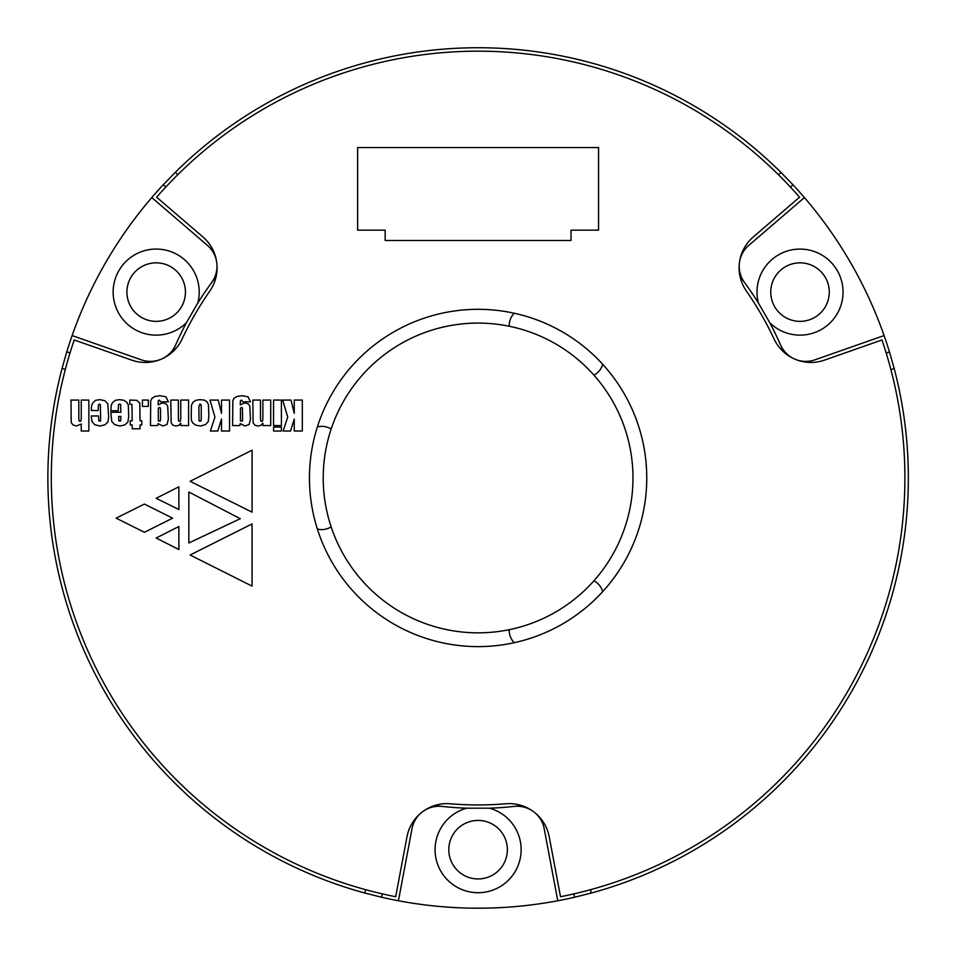 <?xml version="1.0" encoding="UTF-8"?>
<svg xmlns="http://www.w3.org/2000/svg" width="956" height="956" viewBox="0 0 956 956"><rect width="100%" height="100%" fill="white"/><g stroke="black" fill="none" stroke-linecap="round" stroke-linejoin="round"><path stroke-width="1.43" d="M331.135 526.84A154.884 154.884 0 0 1 593.915 375.122A154.884 154.884 0 0 1 509.261 629.681A154.884 154.884 0 0 1 331.135 526.84A17.208 17.208 0 0 1 317.356 529.015M514.268 642.695A17.208 17.208 0 0 1 509.261 629.681M317.356 426.926A17.208 17.208 0 0 1 331.135 429.089M514.268 313.233A17.208 17.208 0 0 0 509.261 326.247M602.674 364.284A17.208 17.208 0 0 1 593.915 375.122M602.674 591.645A17.208 17.208 0 0 0 593.915 580.806M81.248 431.013L88.86 431.013L88.86 400.074L81.248 400.074L81.248 418.178L81.021 420.783L79.922 421.429L79.049 420.783L78.822 417.951L78.822 400.074L70.983 400.074L71.21 422.528L72.955 424.918L76.432 426.018L81.248 424.046L81.248 431.013M91.25 415.98L91.896 421.429L94.728 424.691L99.962 426.018L105.184 424.691L108.028 421.656L108.673 416.852L107.801 403.779L104.957 400.755L99.962 399.656L95.6 400.301L92.768 402.906L91.477 405.977L91.25 410.53L98.217 410.53L98.444 404.878L99.544 404.006L100.404 404.878L100.607 420.987L98.862 420.987L98.444 415.98L91.25 415.98M110.86 412.275L111.733 421.429L114.768 424.691L120.002 426.018L124.806 424.918L127.841 422.074L128.713 416.625L128.283 404.878L126.742 402.261L123.933 400.301L119.572 399.656L115.413 400.301L112.605 402.488L111.278 405.105L110.86 410.757L118.257 410.757L118.484 404.651L119.775 404.006L120.647 404.651L120.862 412.275L110.86 412.275M188.834 542.984L188.834 492.017L240.291 518.702L188.834 542.984M283.143 431.013L290.528 431.013L294.245 419.051L294.245 431.013L302.311 431.013L302.311 400.074L294.245 400.074L294.245 413.362L290.983 400.074L282.689 400.074L287.72 417.079L283.143 431.013M273.559 431.013L281.399 431.013L281.399 427.081L273.559 427.081L273.559 431.013M273.559 425.563L281.399 425.563L281.399 400.074L273.559 400.074L273.559 425.563M190.113 481.298L252.061 450.204L252.061 512.153L190.113 481.298M178.88 549.521L156.151 538.025L178.88 526.517L178.88 549.521M262.876 425.563L270.715 425.563L270.715 400.074L262.876 400.074L262.876 417.306L262.649 420.783L261.777 421.429L260.713 420.987L260.486 417.724L260.486 400.074L252.874 400.074L253.065 422.719L254.81 425.145L258.096 426.018L260.904 425.336L262.876 423.173L262.876 425.563M232.607 425.563L239.801 425.563L240.231 423.592L245.035 426.018L249.157 424.464L250.448 419.242L249.803 405.977L248.07 403.779L244.581 402.906L240.231 404.878L240.446 400.755L241.545 400.074L242.836 401.819L250.448 401.819L248.07 396.812L242.191 395.712L237.196 396.393L233.897 398.329L232.834 400.755L232.607 425.563M180.756 425.563L188.595 425.563L188.595 400.074L180.756 400.074L180.756 417.306L180.565 420.783L179.692 421.429L178.593 420.987L178.366 417.724L178.366 400.074L170.754 400.074L171.172 422.719L172.725 425.145L175.976 426.018L178.82 425.336L180.756 423.173L180.756 425.563M150.486 425.563L157.68 425.563L158.099 423.592L162.914 426.018L167.037 424.464L168.364 419.242L167.682 405.977L165.95 403.779L162.46 402.906L158.099 404.878L158.326 400.755L159.425 400.074L160.716 401.819L168.364 401.819L165.95 396.812L160.07 395.712L155.075 396.393L152.004 398.329L150.713 400.755L150.486 425.563M116.154 518.164L144.38 504.063L172.606 518.164L144.38 532.289L116.154 518.164M646.758 477.964A168.65 168.65 0 0 1 393.776 624.017A168.65 168.65 0 0 1 393.776 331.911A168.65 168.65 0 0 1 646.758 477.964M216.797 262.924A40.666 40.666 0 0 0 202.935 236.98L156.653 197.211A426.794 426.794 0 0 1 799.551 197.211L753.268 236.98A40.666 40.666 0 0 0 739.406 262.924M161.265 359.169A40.666 40.666 0 0 0 182.094 339.057A326.976 326.976 0 0 1 209.794 291.078A40.666 40.666 0 0 0 216.809 262.972M422.516 811.775A40.666 40.666 0 0 0 406.981 836.763L395.688 896.728A426.794 426.794 0 0 1 74.233 339.966L131.82 360.161A40.666 40.666 0 0 0 161.217 359.193M533.639 811.752A40.666 40.666 0 0 0 505.808 803.769A326.976 326.976 0 0 1 450.395 803.769A40.666 40.666 0 0 0 422.564 811.752M794.986 359.193A40.666 40.666 0 0 0 824.383 360.161L881.97 339.966A426.794 426.794 0 0 1 560.515 896.728L549.222 836.763A40.666 40.666 0 0 0 533.675 811.775M739.394 262.972A40.666 40.666 0 0 0 746.397 291.078A326.976 326.976 0 0 1 774.109 339.057A40.666 40.666 0 0 0 794.938 359.169M132.191 428.826L140.03 428.826L140.03 424.918L141.775 424.918L141.775 420.783L140.03 420.783L139.803 403.133L136.78 400.301L129.801 400.074L129.801 404.233L131.964 404.424L132.191 420.783L130.219 420.783L130.219 424.918L132.191 424.918L132.191 428.826M142.42 406.396L148.323 406.396L148.323 400.074L142.42 400.074L142.42 406.396M191.212 416.625L191.439 420.568L192.957 423.173L195.789 425.145L200.378 426.018L205.373 424.691L208.217 421.656L208.862 415.98L208.444 404.651L207.117 401.819L204.273 400.074L199.924 399.656L195.789 400.301L192.957 402.261L191.439 405.296L191.212 416.625M210.38 431.013L217.801 431.013L221.505 419.051L221.505 431.013L229.548 431.013L229.548 400.074L221.505 400.074L221.505 413.362L218.219 400.074L209.962 400.074L214.957 417.079L210.38 431.013M156.151 498.291L178.88 486.795L178.88 509.524L156.151 498.291M252.061 523.924L252.061 586.112L190.113 555.018L252.061 523.924M158.326 420.987L158.326 408.14L159.425 407.495L160.297 407.913L160.524 410.112L160.524 418.824L160.297 420.987L158.326 420.987M199.051 420.987L198.86 406.85L199.924 404.006L201.023 404.651L201.25 407.041L201.25 418.597L201.023 420.987L199.051 420.987M240.446 420.987L240.446 408.14L241.545 407.495L242.418 407.913L242.609 418.824L242.418 420.987L240.446 420.987M118.711 418.37L118.711 416.434L120.862 416.434L120.647 420.987L118.903 420.987L118.711 418.37M357.64 147.547L357.64 230.157L385.172 230.157L385.172 240.482L571.031 240.482L571.031 230.157L598.564 230.157L598.564 147.547L357.64 147.547M785.39 266.772A29.254 29.254 0 0 0 809.935 319.627A29.254 29.254 0 0 0 826.558 279.785A29.254 29.254 0 0 0 785.39 266.772M141.548 317.44A29.254 29.254 0 0 0 185.44 292.106A29.254 29.254 0 0 0 141.548 266.772A29.254 29.254 0 0 0 141.548 317.44M507.361 849.693A29.254 29.254 0 0 0 470.376 821.467A29.254 29.254 0 0 0 480.701 878.827A29.254 29.254 0 0 0 507.361 849.693M382.221 893.848L381.575 897.23L364.857 893.035A430.236 430.236 0 0 1 62.068 368.359L66.789 351.784L70.039 352.919M165.878 186.994L163.261 184.747L175.271 172.367A430.236 430.236 0 0 1 781.04 172.474L793.038 184.855L790.421 187.101M886.212 353.063L889.462 351.928L894.183 368.502A430.236 430.236 0 0 1 591.202 893.071L574.484 897.266L573.839 893.884M740.052 276.583A330.418 330.418 0 0 1 758.407 303.016A43.02 43.02 0 0 1 803.853 249.253A43.02 43.02 0 0 1 839.045 310.222A43.02 43.02 0 0 1 769.759 322.686L758.407 303.016M769.759 322.686A330.418 330.418 0 0 1 783.49 351.796M521.522 805.514A330.418 330.418 0 0 1 489.46 808.19A43.02 43.02 0 0 1 513.3 874.429A43.02 43.02 0 0 1 442.903 874.429A43.02 43.02 0 0 1 466.743 808.19L489.46 808.19M466.743 808.19A330.418 330.418 0 0 1 434.669 805.514M172.713 351.796A330.418 330.418 0 0 1 186.444 322.686A43.02 43.02 0 0 1 117.158 273.99A43.02 43.02 0 0 1 197.796 303.016L186.444 322.686M197.796 303.016A330.418 330.418 0 0 1 216.14 276.583M381.575 897.23A430.236 430.236 0 0 0 574.484 897.266M163.261 184.747A430.236 430.236 0 0 0 66.789 351.784M889.462 351.928A430.236 430.236 0 0 0 793.038 184.855M557.778 900.755L544.191 828.685A27.533 27.533 0 0 0 514.137 806.41M442.066 806.41A27.533 27.533 0 0 0 412.012 828.685L398.425 900.755M364.857 893.035L365.503 889.642M590.557 889.678L591.202 893.071M804.414 197.569L748.787 245.369A27.533 27.533 0 0 0 744.533 282.534M780.562 344.949A27.533 27.533 0 0 0 814.882 359.838L884.085 335.568M72.118 335.568L141.321 359.838A27.533 27.533 0 0 0 175.641 344.949M211.67 282.534A27.533 27.533 0 0 0 207.416 245.369L151.789 197.569M894.183 368.502L890.92 369.649M778.423 174.721L781.04 172.474M175.271 172.367L177.888 174.613M65.319 369.506L62.068 368.359"/></g></svg>
